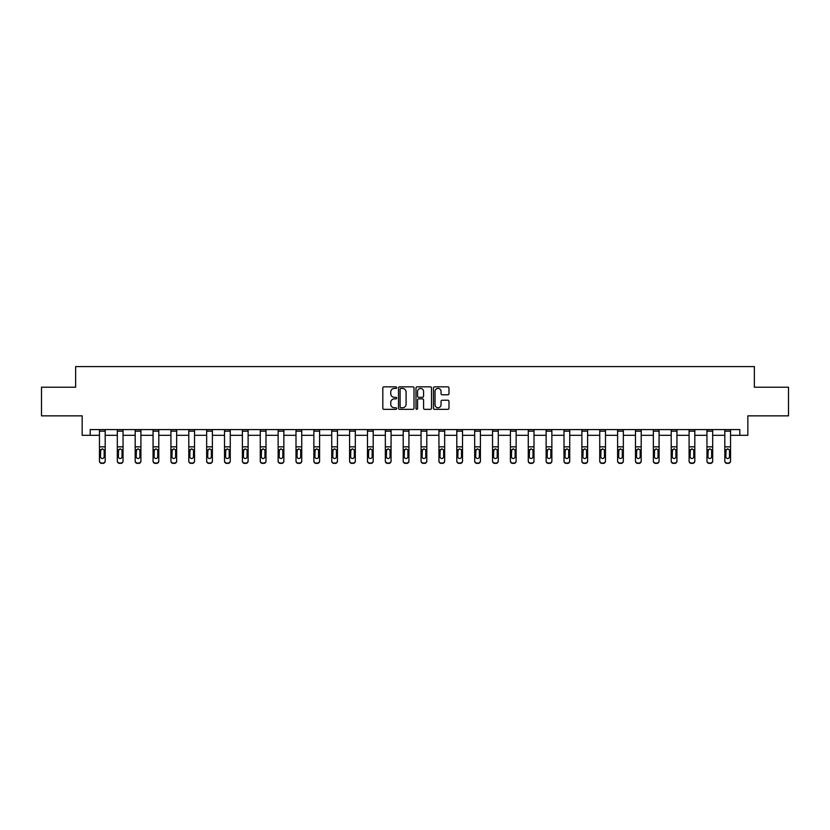 <?xml version="1.0" encoding="UTF-8"?>
<svg xmlns="http://www.w3.org/2000/svg" width="830" height="830" viewBox="0 0 830 830"><rect width="100%" height="100%" fill="white"/><g stroke="black" fill="none" stroke-linecap="round" stroke-linejoin="round"><path stroke-width="1.25" d="M396.678 387.641A0.789 0.789 0 0 0 395.889 386.853L383.948 386.853A1.121 1.121 0 0 0 382.817 387.973L382.817 408.215A1.121 1.121 0 0 0 383.948 409.335L395.889 409.335A0.789 0.789 0 0 0 396.678 408.547A0.789 0.789 0 0 0 395.889 407.758L394.343 407.758A3.6 3.6 0 0 1 390.743 404.169L390.743 402.477A3.6 3.6 0 0 1 394.343 398.877L395.889 398.877A0.789 0.789 0 0 0 396.678 398.099A0.789 0.789 0 0 0 395.889 397.311L394.343 397.311A3.6 3.6 0 0 1 390.743 393.711L390.743 392.019A3.6 3.6 0 0 1 394.343 388.43L395.889 388.43A0.789 0.789 0 0 0 396.678 387.641M447.858 394.779A1.121 1.121 0 0 0 448.978 393.659L448.978 387.973A1.121 1.121 0 0 0 447.858 386.853L434.588 386.853A1.121 1.121 0 0 0 433.468 387.973L433.468 408.215A1.121 1.121 0 0 0 434.588 409.335L447.858 409.335A1.121 1.121 0 0 0 448.978 408.215L448.978 401.357A1.121 1.121 0 0 0 447.858 400.226L442.183 400.226A1.121 1.121 0 0 0 441.052 401.357L441.052 404.76A3.009 3.009 0 0 1 438.043 407.758A3.009 3.009 0 0 1 435.045 404.76L435.045 391.438A3.009 3.009 0 0 1 438.043 388.43A3.009 3.009 0 0 1 441.052 391.438L441.052 393.659A1.121 1.121 0 0 0 442.183 394.779L447.858 394.779M90.18 435.314L90.18 429.587L739.821 429.587L739.821 435.314L747.84 435.314L747.84 415.851L788.5 415.851L788.5 387.216L754.366 387.216L754.366 366.601L75.634 366.601L75.634 387.216L41.5 387.216L41.5 415.851L82.16 415.851L82.16 435.314L99.455 435.314M414.014 387.973A1.121 1.121 0 0 0 412.894 386.853L399.624 386.853A1.121 1.121 0 0 0 398.504 387.973L398.504 408.215A1.121 1.121 0 0 0 399.624 409.335L412.894 409.335A1.121 1.121 0 0 0 414.014 408.215L414.014 387.973M417.106 386.853L430.376 386.853A1.121 1.121 0 0 1 431.496 387.973L431.496 408.215A1.121 1.121 0 0 1 430.376 409.335L424.701 409.335A1.121 1.121 0 0 1 423.57 408.215L423.57 400.008A1.121 1.121 0 0 0 422.449 398.877L418.683 398.877A1.121 1.121 0 0 0 417.563 400.008L417.563 408.547A0.789 0.789 0 0 1 416.774 409.335A0.789 0.789 0 0 1 415.986 408.547L415.986 387.973A1.121 1.121 0 0 1 417.106 386.853M105.182 435.314L117.321 435.314M123.047 435.314L135.186 435.314M140.913 435.314L153.062 435.314M158.789 435.314L170.928 435.314M176.655 435.314L188.794 435.314M194.521 435.314L206.66 435.314M212.387 435.314L224.525 435.314M230.252 435.314L242.391 435.314M248.118 435.314L260.267 435.314M265.994 435.314L278.133 435.314M283.86 435.314L295.999 435.314M301.726 435.314L313.865 435.314M319.592 435.314L331.73 435.314M337.457 435.314L349.596 435.314M355.323 435.314L367.472 435.314M373.199 435.314L385.338 435.314M391.065 435.314L403.204 435.314M408.931 435.314L421.069 435.314M426.796 435.314L438.935 435.314M444.662 435.314L456.801 435.314M462.528 435.314L474.677 435.314M480.404 435.314L492.543 435.314M498.27 435.314L510.409 435.314M516.136 435.314L528.274 435.314M534.001 435.314L546.14 435.314M551.867 435.314L564.006 435.314M569.733 435.314L581.882 435.314M587.609 435.314L599.748 435.314M605.475 435.314L617.613 435.314M623.34 435.314L635.479 435.314M641.206 435.314L653.345 435.314M659.072 435.314L671.211 435.314M676.938 435.314L689.087 435.314M694.814 435.314L706.952 435.314M712.679 435.314L724.818 435.314M730.545 435.314L739.821 435.314M400.859 388.43A0.789 0.789 0 0 0 400.081 389.218L400.081 406.98A0.789 0.789 0 0 0 400.859 407.758L402.488 407.758A3.6 3.6 0 0 0 406.088 404.169L406.088 392.019A3.6 3.6 0 0 0 402.488 388.43L400.859 388.43M423.57 391.49A3.009 3.009 0 0 0 420.561 388.482A3.009 3.009 0 0 0 417.563 391.49L417.563 396.18A1.121 1.121 0 0 0 418.683 397.311L422.449 397.311A1.121 1.121 0 0 0 423.57 396.18L423.57 391.49M99.455 429.587L99.455 460.775A2.293 2.272 -0 0 0 101.748 463.047L101.748 463.399A2.293 2.272 180 0 1 99.455 461.127L99.455 461.127A2.293 2.272 180 0 0 101.748 463.399L102.889 463.047A2.293 2.272 -0 0 0 105.182 460.775L105.182 461.127A2.293 2.272 180 0 1 102.889 463.399M105.182 450.161L105.182 461.127M104.155 456.676L104.155 450.649L104.155 456.676A1.836 1.816 180 0 1 102.318 458.502A1.836 1.816 180 0 0 104.155 456.676M100.482 457.04L100.482 456.676A1.836 1.816 180 0 0 102.318 458.502M100.482 456.676L100.689 449.808L102.318 448.802L103.947 449.808L102.318 448.802L100.482 450.503M105.182 429.587L105.182 460.775M101.748 463.047L102.889 463.047M105.182 449.808L103.947 449.808L104.155 450.649M117.321 450.161L117.321 461.127A2.293 2.272 180 0 0 119.613 463.399L120.755 463.047A2.293 2.272 -0 0 0 123.047 460.775L123.047 461.127A2.293 2.272 180 0 1 120.755 463.399M122.02 456.676L122.02 450.649L122.02 456.676A1.836 1.816 180 0 1 120.184 458.502A1.836 1.816 180 0 0 122.02 456.676M118.358 457.04L118.358 456.676A1.836 1.816 180 0 0 120.184 458.502M118.358 456.676L118.555 449.808L120.184 448.802L121.813 449.808L120.184 448.802L118.358 450.503M135.186 450.161L135.186 461.127A2.293 2.272 180 0 0 137.479 463.399L138.631 463.047A2.293 2.272 -0 0 0 140.913 460.775L140.913 461.127A2.293 2.272 180 0 1 138.631 463.399M139.886 456.676L139.886 450.649L139.886 456.676A1.836 1.816 180 0 1 138.05 458.502A1.836 1.816 180 0 0 139.886 456.676M136.224 457.04L136.224 456.676A1.836 1.816 180 0 0 138.05 458.502M136.224 456.676L136.421 449.808L138.05 448.802L139.679 449.808L138.05 448.802L136.224 450.503M123.047 429.587L123.047 460.775M119.613 463.047L119.613 463.399A2.293 2.272 180 0 1 117.321 461.127L117.321 460.775A2.293 2.272 -0 0 0 119.613 463.047L120.755 463.047M117.321 429.587L117.321 460.775M123.047 449.808L121.813 449.808L122.02 450.649M140.913 429.587L140.913 460.775M137.479 463.047L137.479 463.399A2.293 2.272 180 0 1 135.186 461.127L135.186 460.775A2.293 2.272 -0 0 0 137.479 463.047L138.631 463.047M135.186 429.587L135.186 460.775M140.913 449.808L139.679 449.808L139.886 450.649M153.062 450.161L153.062 461.127A2.293 2.272 180 0 0 155.345 463.399L156.497 463.047A2.293 2.272 -0 0 0 158.789 460.775L158.789 461.127A2.293 2.272 180 0 1 156.497 463.399M157.752 456.676L157.752 450.649L157.752 456.676A1.836 1.816 180 0 1 155.926 458.502A1.836 1.816 180 0 0 157.752 456.676M154.09 457.04L154.09 456.676A1.836 1.816 180 0 0 155.926 458.502M154.09 456.676L154.287 449.808L155.926 448.802L157.555 449.808L155.926 448.802L154.09 450.503M170.928 450.161L170.928 461.127A2.293 2.272 180 0 0 173.211 463.399L174.362 463.047A2.293 2.272 -0 0 0 176.655 460.775L176.655 461.127A2.293 2.272 180 0 1 174.362 463.399M175.618 456.676L175.618 450.649L175.618 456.676A1.836 1.816 180 0 1 173.792 458.502A1.836 1.816 180 0 0 175.618 456.676M171.955 457.04L171.955 456.676A1.836 1.816 180 0 0 173.792 458.502M171.955 456.676L172.163 449.808L173.792 448.802L175.421 449.808L173.792 448.802L171.955 450.503M188.794 450.161L188.794 461.127A2.293 2.272 180 0 0 191.087 463.399L192.228 463.047A2.293 2.272 -0 0 0 194.521 460.775L194.521 461.127A2.293 2.272 180 0 1 192.228 463.399M193.483 456.676L193.483 450.649L193.483 456.676A1.836 1.816 180 0 1 191.657 458.502A1.836 1.816 180 0 0 193.483 456.676M189.821 457.04L189.821 456.676A1.836 1.816 180 0 0 191.657 458.502M189.821 456.676L190.029 449.808L191.657 448.802L193.286 449.808L191.657 448.802L189.821 450.503M158.789 429.587L158.789 460.775M155.345 463.047L155.345 463.399A2.293 2.272 180 0 1 153.062 461.127L153.062 460.775A2.293 2.272 -0 0 0 155.345 463.047L156.497 463.047M153.062 429.587L153.062 460.775M158.789 449.808L157.555 449.808L157.752 450.649M176.655 429.587L176.655 460.775M173.211 463.047L173.211 463.399A2.293 2.272 180 0 1 170.928 461.127L170.928 460.775A2.293 2.272 -0 0 0 173.211 463.047L174.362 463.047M170.928 429.587L170.928 460.775M176.655 449.808L175.421 449.808L175.618 450.649M194.521 429.587L194.521 460.775M191.087 463.047L191.087 463.399A2.293 2.272 180 0 1 188.794 461.127L188.794 460.775A2.293 2.272 -0 0 0 191.087 463.047L192.228 463.047M188.794 429.587L188.794 460.775M194.521 449.808L193.286 449.808L193.483 450.649M206.66 450.161L206.66 461.127A2.293 2.272 180 0 0 208.953 463.399L210.094 463.047A2.293 2.272 -0 0 0 212.387 460.775L212.387 461.127A2.293 2.272 180 0 1 210.094 463.399M211.36 456.676L211.36 450.649L211.36 456.676A1.836 1.816 180 0 1 209.523 458.502A1.836 1.816 180 0 0 211.36 456.676M207.687 457.04L207.687 456.676A1.836 1.816 180 0 0 209.523 458.502M207.687 456.676L207.894 449.808L209.523 448.802L211.152 449.808L209.523 448.802L207.687 450.503M212.387 429.587L212.387 460.775M208.953 463.047L208.953 463.399A2.293 2.272 180 0 1 206.66 461.127L206.66 460.775A2.293 2.272 -0 0 0 208.953 463.047L210.094 463.047M206.66 429.587L206.66 460.775M212.387 449.808L211.152 449.808L211.36 450.649M224.525 450.161L224.525 461.127A2.293 2.272 180 0 0 226.818 463.399L227.96 463.047A2.293 2.272 -0 0 0 230.252 460.775L230.252 461.127A2.293 2.272 180 0 1 227.96 463.399M229.225 456.676L229.225 450.649L229.225 456.676A1.836 1.816 180 0 1 227.389 458.502A1.836 1.816 180 0 0 229.225 456.676M225.563 457.04L225.563 456.676A1.836 1.816 180 0 0 227.389 458.502M225.563 456.676L225.76 449.808L227.389 448.802L229.018 449.808L227.389 448.802L225.563 450.503M230.252 429.587L230.252 460.775M226.818 463.047L226.818 463.399A2.293 2.272 180 0 1 224.525 461.127L224.525 460.775A2.293 2.272 -0 0 0 226.818 463.047L227.96 463.047M224.525 429.587L224.525 460.775M230.252 449.808L229.018 449.808L229.225 450.649M242.391 450.161L242.391 461.127A2.293 2.272 180 0 0 244.684 463.399L245.836 463.047A2.293 2.272 -0 0 0 248.118 460.775L248.118 461.127A2.293 2.272 180 0 1 245.836 463.399M247.091 456.676L247.091 450.649L247.091 456.676A1.836 1.816 180 0 1 245.255 458.502A1.836 1.816 180 0 0 247.091 456.676M243.429 457.04L243.429 456.676A1.836 1.816 180 0 0 245.255 458.502M243.429 456.676L243.626 449.808L245.255 448.802L246.884 449.808L245.255 448.802L243.429 450.503M248.118 429.587L248.118 460.775M244.684 463.047L244.684 463.399A2.293 2.272 180 0 1 242.391 461.127L242.391 460.775A2.293 2.272 -0 0 0 244.684 463.047L245.836 463.047M242.391 429.587L242.391 460.775M248.118 449.808L246.884 449.808L247.091 450.649M260.267 450.161L260.267 461.127A2.293 2.272 180 0 0 262.55 463.399L263.701 463.047A2.293 2.272 -0 0 0 265.994 460.775L265.994 461.127A2.293 2.272 180 0 1 263.701 463.399M264.957 456.676L264.957 450.649L264.957 456.676A1.836 1.816 180 0 1 263.131 458.502A1.836 1.816 180 0 0 264.957 456.676M261.294 457.04L261.294 456.676A1.836 1.816 180 0 0 263.131 458.502M261.294 456.676L261.492 449.808L263.131 448.802L264.76 449.808L263.131 448.802L261.294 450.503M265.994 429.587L265.994 460.775M262.55 463.047L262.55 463.399A2.293 2.272 180 0 1 260.267 461.127L260.267 460.775A2.293 2.272 -0 0 0 262.55 463.047L263.701 463.047M260.267 429.587L260.267 460.775M265.994 449.808L264.76 449.808L264.957 450.649M278.133 450.161L278.133 461.127A2.293 2.272 180 0 0 280.426 463.399L281.567 463.047A2.293 2.272 -0 0 0 283.86 460.775L283.86 461.127A2.293 2.272 180 0 1 281.567 463.399M282.823 456.676L282.823 450.649L282.823 456.676A1.836 1.816 180 0 1 280.997 458.502A1.836 1.816 180 0 0 282.823 456.676M279.16 457.04L279.16 456.676A1.836 1.816 180 0 0 280.997 458.502M279.16 456.676L279.368 449.808L280.997 448.802L282.625 449.808L280.997 448.802L279.16 450.503M283.86 429.587L283.86 460.775M280.426 463.047L280.426 463.399A2.293 2.272 180 0 1 278.133 461.127L278.133 460.775A2.293 2.272 -0 0 0 280.426 463.047L281.567 463.047M278.133 429.587L278.133 460.775M283.86 449.808L282.625 449.808L282.823 450.649M295.999 450.161L295.999 461.127A2.293 2.272 180 0 0 298.292 463.399L299.433 463.047A2.293 2.272 -0 0 0 301.726 460.775L301.726 461.127A2.293 2.272 180 0 1 299.433 463.399M300.699 456.676L300.699 450.649L300.699 456.676A1.836 1.816 180 0 1 298.862 458.502A1.836 1.816 180 0 0 300.699 456.676M297.026 457.04L297.026 456.676A1.836 1.816 180 0 0 298.862 458.502M297.026 456.676L297.233 449.808L298.862 448.802L300.491 449.808L298.862 448.802L297.026 450.503M301.726 429.587L301.726 460.775M298.292 463.047L298.292 463.399A2.293 2.272 180 0 1 295.999 461.127L295.999 460.775A2.293 2.272 -0 0 0 298.292 463.047L299.433 463.047M295.999 429.587L295.999 460.775M301.726 449.808L300.491 449.808L300.699 450.649M313.865 450.161L313.865 461.127A2.293 2.272 180 0 0 316.157 463.399L317.299 463.047A2.293 2.272 -0 0 0 319.592 460.775L319.592 461.127A2.293 2.272 180 0 1 317.299 463.399M318.564 456.676L318.564 450.649L318.564 456.676A1.836 1.816 180 0 1 316.728 458.502A1.836 1.816 180 0 0 318.564 456.676M314.892 457.04L314.892 456.676A1.836 1.816 180 0 0 316.728 458.502M314.892 456.676L315.099 449.808L316.728 448.802L318.357 449.808L316.728 448.802L314.892 450.503M319.592 429.587L319.592 460.775M316.157 463.047L316.157 463.399A2.293 2.272 180 0 1 313.865 461.127L313.865 460.775A2.293 2.272 -0 0 0 316.157 463.047L317.299 463.047M313.865 429.587L313.865 460.775M319.592 449.808L318.357 449.808L318.564 450.649M331.73 450.161L331.73 461.127A2.293 2.272 180 0 0 334.023 463.399L335.164 463.047A2.293 2.272 -0 0 0 337.457 460.775L337.457 461.127A2.293 2.272 180 0 1 335.164 463.399M336.43 456.676L336.43 450.649L336.43 456.676A1.836 1.816 180 0 1 334.594 458.502A1.836 1.816 180 0 0 336.43 456.676M332.768 457.04L332.768 456.676A1.836 1.816 180 0 0 334.594 458.502M332.768 456.676L332.965 449.808L334.594 448.802L336.223 449.808L334.594 448.802L332.768 450.503M337.457 429.587L337.457 460.775M334.023 463.047L334.023 463.399A2.293 2.272 180 0 1 331.73 461.127L331.73 460.775A2.293 2.272 -0 0 0 334.023 463.047L335.164 463.047M331.73 429.587L331.73 460.775M337.457 449.808L336.223 449.808L336.43 450.649M349.596 450.161L349.596 461.127A2.293 2.272 180 0 0 351.889 463.399L353.041 463.047A2.293 2.272 -0 0 0 355.323 460.775L355.323 461.127A2.293 2.272 180 0 1 353.041 463.399M354.296 456.676L354.296 450.649L354.296 456.676A1.836 1.816 180 0 1 352.46 458.502A1.836 1.816 180 0 0 354.296 456.676M350.634 457.04L350.634 456.676A1.836 1.816 180 0 0 352.46 458.502M350.634 456.676L350.831 449.808L352.46 448.802L354.088 449.808L352.46 448.802L350.634 450.503M355.323 429.587L355.323 460.775M351.889 463.047L351.889 463.399A2.293 2.272 180 0 1 349.596 461.127L349.596 460.775A2.293 2.272 -0 0 0 351.889 463.047L353.041 463.047M349.596 429.587L349.596 460.775M355.323 449.808L354.088 449.808L354.296 450.649M367.472 450.161L367.472 461.127A2.293 2.272 180 0 0 369.755 463.399L370.906 463.047A2.293 2.272 -0 0 0 373.199 460.775L373.199 461.127A2.293 2.272 180 0 1 370.906 463.399M372.162 456.676L372.162 450.649L372.162 456.676A1.836 1.816 180 0 1 370.336 458.502A1.836 1.816 180 0 0 372.162 456.676M368.499 457.04L368.499 456.676A1.836 1.816 180 0 0 370.336 458.502M368.499 456.676L368.696 449.808L370.336 448.802L371.964 449.808L370.336 448.802L368.499 450.503M373.199 429.587L373.199 460.775M369.755 463.047L369.755 463.399A2.293 2.272 180 0 1 367.472 461.127L367.472 460.775A2.293 2.272 -0 0 0 369.755 463.047L370.906 463.047M367.472 429.587L367.472 460.775M373.199 449.808L371.964 449.808L372.162 450.649M385.338 450.161L385.338 461.127A2.293 2.272 180 0 0 387.631 463.399L388.772 463.047A2.293 2.272 -0 0 0 391.065 460.775L391.065 461.127A2.293 2.272 180 0 1 388.772 463.399M390.027 456.676L390.027 450.649L390.027 456.676A1.836 1.816 180 0 1 388.201 458.502A1.836 1.816 180 0 0 390.027 456.676M386.365 457.04L386.365 456.676A1.836 1.816 180 0 0 388.201 458.502M386.365 456.676L386.573 449.808L388.201 448.802L389.83 449.808L388.201 448.802L386.365 450.503M391.065 429.587L391.065 460.775M387.631 463.047L387.631 463.399A2.293 2.272 180 0 1 385.338 461.127L385.338 460.775A2.293 2.272 -0 0 0 387.631 463.047L388.772 463.047M385.338 429.587L385.338 460.775M391.065 449.808L389.83 449.808L390.027 450.649M403.204 450.161L403.204 461.127A2.293 2.272 180 0 0 405.497 463.399L406.638 463.047A2.293 2.272 -0 0 0 408.931 460.775L408.931 461.127A2.293 2.272 180 0 1 406.638 463.399M407.904 456.676L407.904 450.649L407.904 456.676A1.836 1.816 180 0 1 406.067 458.502A1.836 1.816 180 0 0 407.904 456.676M404.231 457.04L404.231 456.676A1.836 1.816 180 0 0 406.067 458.502M404.231 456.676L404.438 449.808L406.067 448.802L407.696 449.808L406.067 448.802L404.231 450.503M408.931 429.587L408.931 460.775M405.497 463.047L405.497 463.399A2.293 2.272 180 0 1 403.204 461.127L403.204 460.775A2.293 2.272 -0 0 0 405.497 463.047L406.638 463.047M403.204 429.587L403.204 460.775M408.931 449.808L407.696 449.808L407.904 450.649M421.069 450.161L421.069 461.127A2.293 2.272 180 0 0 423.362 463.399L424.504 463.047A2.293 2.272 -0 0 0 426.796 460.775L426.796 461.127A2.293 2.272 180 0 1 424.504 463.399M425.769 456.676L425.769 450.649L425.769 456.676A1.836 1.816 180 0 1 423.933 458.502A1.836 1.816 180 0 0 425.769 456.676M422.096 457.04L422.096 456.676A1.836 1.816 180 0 0 423.933 458.502M422.096 456.676L422.304 449.808L423.933 448.802L425.562 449.808L423.933 448.802L422.096 450.503M426.796 429.587L426.796 460.775M423.362 463.047L423.362 463.399A2.293 2.272 180 0 1 421.069 461.127L421.069 460.775A2.293 2.272 -0 0 0 423.362 463.047L424.504 463.047M421.069 429.587L421.069 460.775M426.796 449.808L425.562 449.808L425.769 450.649M438.935 450.161L438.935 461.127A2.293 2.272 180 0 0 441.228 463.399L442.369 463.047A2.293 2.272 -0 0 0 444.662 460.775L444.662 461.127A2.293 2.272 180 0 1 442.369 463.399M443.635 456.676L443.635 450.649L443.635 456.676A1.836 1.816 180 0 1 441.799 458.502A1.836 1.816 180 0 0 443.635 456.676M439.973 457.04L439.973 456.676A1.836 1.816 180 0 0 441.799 458.502M439.973 456.676L440.17 449.808L441.799 448.802L443.428 449.808L441.799 448.802L439.973 450.503M444.662 429.587L444.662 460.775M441.228 463.047L441.228 463.399A2.293 2.272 180 0 1 438.935 461.127L438.935 460.775A2.293 2.272 -0 0 0 441.228 463.047L442.369 463.047M438.935 429.587L438.935 460.775M444.662 449.808L443.428 449.808L443.635 450.649M456.801 450.161L456.801 461.127A2.293 2.272 180 0 0 459.094 463.399L460.245 463.047A2.293 2.272 -0 0 0 462.528 460.775L462.528 461.127A2.293 2.272 180 0 1 460.245 463.399M461.501 456.676L461.501 450.649L461.501 456.676A1.836 1.816 180 0 1 459.664 458.502A1.836 1.816 180 0 0 461.501 456.676M457.838 457.04L457.838 456.676A1.836 1.816 180 0 0 459.664 458.502M457.838 456.676L458.036 449.808L459.664 448.802L461.304 449.808L459.664 448.802L457.838 450.503M462.528 429.587L462.528 460.775M459.094 463.047L459.094 463.399A2.293 2.272 180 0 1 456.801 461.127L456.801 460.775A2.293 2.272 -0 0 0 459.094 463.047L460.245 463.047M456.801 429.587L456.801 460.775M462.528 449.808L461.304 449.808L461.501 450.649M474.677 450.161L474.677 461.127A2.293 2.272 180 0 0 476.96 463.399L478.111 463.047A2.293 2.272 -0 0 0 480.404 460.775L480.404 461.127A2.293 2.272 180 0 1 478.111 463.399M479.367 456.676L479.367 450.649L479.367 456.676A1.836 1.816 180 0 1 477.541 458.502A1.836 1.816 180 0 0 479.367 456.676M475.704 457.04L475.704 456.676A1.836 1.816 180 0 0 477.541 458.502M475.704 456.676L475.912 449.808L477.541 448.802L479.169 449.808L477.541 448.802L475.704 450.503M480.404 429.587L480.404 460.775M476.96 463.047L476.96 463.399A2.293 2.272 180 0 1 474.677 461.127L474.677 460.775A2.293 2.272 -0 0 0 476.96 463.047L478.111 463.047M474.677 429.587L474.677 460.775M480.404 449.808L479.169 449.808L479.367 450.649M492.543 450.161L492.543 461.127A2.293 2.272 180 0 0 494.836 463.399L495.977 463.047A2.293 2.272 -0 0 0 498.27 460.775L498.27 461.127A2.293 2.272 180 0 1 495.977 463.399M497.232 456.676L497.232 450.649L497.232 456.676A1.836 1.816 180 0 1 495.406 458.502A1.836 1.816 180 0 0 497.232 456.676M493.57 457.04L493.57 456.676A1.836 1.816 180 0 0 495.406 458.502M493.57 456.676L493.777 449.808L495.406 448.802L497.035 449.808L495.406 448.802L493.57 450.503M498.27 429.587L498.27 460.775M494.836 463.047L494.836 463.399A2.293 2.272 180 0 1 492.543 461.127L492.543 460.775A2.293 2.272 -0 0 0 494.836 463.047L495.977 463.047M492.543 429.587L492.543 460.775M498.27 449.808L497.035 449.808L497.232 450.649M510.409 450.161L510.409 461.127A2.293 2.272 180 0 0 512.701 463.399L513.843 463.047A2.293 2.272 -0 0 0 516.136 460.775L516.136 461.127A2.293 2.272 180 0 1 513.843 463.399M515.108 456.676L515.108 450.649L515.108 456.676A1.836 1.816 180 0 1 513.272 458.502A1.836 1.816 180 0 0 515.108 456.676M511.436 457.04L511.436 456.676A1.836 1.816 180 0 0 513.272 458.502M511.436 456.676L511.643 449.808L513.272 448.802L514.901 449.808L513.272 448.802L511.436 450.503M516.136 429.587L516.136 460.775M512.701 463.047L512.701 463.399A2.293 2.272 180 0 1 510.409 461.127L510.409 460.775A2.293 2.272 -0 0 0 512.701 463.047L513.843 463.047M510.409 429.587L510.409 460.775M516.136 449.808L514.901 449.808L515.108 450.649M528.274 450.161L528.274 461.127A2.293 2.272 180 0 0 530.567 463.399L531.708 463.047A2.293 2.272 -0 0 0 534.001 460.775L534.001 461.127A2.293 2.272 180 0 1 531.708 463.399M532.974 456.676L532.974 450.649L532.974 456.676A1.836 1.816 180 0 1 531.138 458.502A1.836 1.816 180 0 0 532.974 456.676M529.301 457.04L529.301 456.676A1.836 1.816 180 0 0 531.138 458.502M529.301 456.676L529.509 449.808L531.138 448.802L532.767 449.808L531.138 448.802L529.301 450.503M534.001 429.587L534.001 460.775M530.567 463.047L530.567 463.399A2.293 2.272 180 0 1 528.274 461.127L528.274 460.775A2.293 2.272 -0 0 0 530.567 463.047L531.708 463.047M528.274 429.587L528.274 460.775M534.001 449.808L532.767 449.808L532.974 450.649M546.14 450.161L546.14 461.127A2.293 2.272 180 0 0 548.433 463.399L549.574 463.047A2.293 2.272 -0 0 0 551.867 460.775L551.867 461.127A2.293 2.272 180 0 1 549.574 463.399M550.84 456.676L550.84 450.649L550.84 456.676A1.836 1.816 180 0 1 549.004 458.502A1.836 1.816 180 0 0 550.84 456.676M547.178 457.04L547.178 456.676A1.836 1.816 180 0 0 549.004 458.502M547.178 456.676L547.375 449.808L549.004 448.802L550.632 449.808L549.004 448.802L547.178 450.503M551.867 429.587L551.867 460.775M548.433 463.047L548.433 463.399A2.293 2.272 180 0 1 546.14 461.127L546.14 460.775A2.293 2.272 -0 0 0 548.433 463.047L549.574 463.047M546.14 429.587L546.14 460.775M551.867 449.808L550.632 449.808L550.84 450.649M564.006 450.161L564.006 461.127A2.293 2.272 180 0 0 566.299 463.399L567.45 463.047A2.293 2.272 -0 0 0 569.733 460.775L569.733 461.127A2.293 2.272 180 0 1 567.45 463.399M568.706 456.676L568.706 450.649L568.706 456.676A1.836 1.816 180 0 1 566.869 458.502A1.836 1.816 180 0 0 568.706 456.676M565.043 457.04L565.043 456.676A1.836 1.816 180 0 0 566.869 458.502M565.043 456.676L565.24 449.808L566.869 448.802L568.509 449.808L566.869 448.802L565.043 450.503M569.733 429.587L569.733 460.775M566.299 463.047L566.299 463.399A2.293 2.272 180 0 1 564.006 461.127L564.006 460.775A2.293 2.272 -0 0 0 566.299 463.047L567.45 463.047M564.006 429.587L564.006 460.775M569.733 449.808L568.509 449.808L568.706 450.649M581.882 450.161L581.882 461.127A2.293 2.272 180 0 0 584.164 463.399L585.316 463.047A2.293 2.272 -0 0 0 587.609 460.775L587.609 461.127A2.293 2.272 180 0 1 585.316 463.399M586.571 456.676L586.571 450.649L586.571 456.676A1.836 1.816 180 0 1 584.745 458.502A1.836 1.816 180 0 0 586.571 456.676M582.909 457.04L582.909 456.676A1.836 1.816 180 0 0 584.745 458.502M582.909 456.676L583.116 449.808L584.745 448.802L586.374 449.808L584.745 448.802L582.909 450.503M587.609 429.587L587.609 460.775M584.164 463.047L584.164 463.399A2.293 2.272 180 0 1 581.882 461.127L581.882 460.775A2.293 2.272 -0 0 0 584.164 463.047L585.316 463.047M581.882 429.587L581.882 460.775M587.609 449.808L586.374 449.808L586.571 450.649M599.748 450.161L599.748 461.127A2.293 2.272 180 0 0 602.041 463.399L603.182 463.047A2.293 2.272 -0 0 0 605.475 460.775L605.475 461.127A2.293 2.272 180 0 1 603.182 463.399M604.437 456.676L604.437 450.649L604.437 456.676A1.836 1.816 180 0 1 602.611 458.502A1.836 1.816 180 0 0 604.437 456.676M600.775 457.04L600.775 456.676A1.836 1.816 180 0 0 602.611 458.502M600.775 456.676L600.982 449.808L602.611 448.802L604.24 449.808L602.611 448.802L600.775 450.503M605.475 429.587L605.475 460.775M602.041 463.047L602.041 463.399A2.293 2.272 180 0 1 599.748 461.127L599.748 460.775A2.293 2.272 -0 0 0 602.041 463.047L603.182 463.047M599.748 429.587L599.748 460.775M605.475 449.808L604.24 449.808L604.437 450.649M617.613 450.161L617.613 461.127A2.293 2.272 180 0 0 619.906 463.399L621.048 463.047A2.293 2.272 -0 0 0 623.34 460.775L623.34 461.127A2.293 2.272 180 0 1 621.048 463.399M622.313 456.676L622.313 450.649L622.313 456.676A1.836 1.816 180 0 1 620.477 458.502A1.836 1.816 180 0 0 622.313 456.676M618.64 457.04L618.64 456.676A1.836 1.816 180 0 0 620.477 458.502M618.64 456.676L618.848 449.808L620.477 448.802L622.106 449.808L620.477 448.802L618.64 450.503M623.34 429.587L623.34 460.775M619.906 463.047L619.906 463.399A2.293 2.272 180 0 1 617.613 461.127L617.613 460.775A2.293 2.272 -0 0 0 619.906 463.047L621.048 463.047M617.613 429.587L617.613 460.775M623.34 449.808L622.106 449.808L622.313 450.649M635.479 450.161L635.479 461.127A2.293 2.272 180 0 0 637.772 463.399L638.913 463.047A2.293 2.272 -0 0 0 641.206 460.775L641.206 461.127A2.293 2.272 180 0 1 638.913 463.399M640.179 456.676L640.179 450.649L640.179 456.676A1.836 1.816 180 0 1 638.343 458.502A1.836 1.816 180 0 0 640.179 456.676M636.517 457.04L636.517 456.676A1.836 1.816 180 0 0 638.343 458.502M636.517 456.676L636.714 449.808L638.343 448.802L639.972 449.808L638.343 448.802L636.517 450.503M641.206 429.587L641.206 460.775M637.772 463.047L637.772 463.399A2.293 2.272 180 0 1 635.479 461.127L635.479 460.775A2.293 2.272 -0 0 0 637.772 463.047L638.913 463.047M635.479 429.587L635.479 460.775M641.206 449.808L639.972 449.808L640.179 450.649M653.345 450.161L653.345 461.127A2.293 2.272 180 0 0 655.638 463.399L656.789 463.047A2.293 2.272 -0 0 0 659.072 460.775L659.072 461.127A2.293 2.272 180 0 1 656.789 463.399M658.045 456.676L658.045 450.649L658.045 456.676A1.836 1.816 180 0 1 656.208 458.502A1.836 1.816 180 0 0 658.045 456.676M654.382 457.04L654.382 456.676A1.836 1.816 180 0 0 656.208 458.502M654.382 456.676L654.58 449.808L656.208 448.802L657.837 449.808L656.208 448.802L654.382 450.503M659.072 429.587L659.072 460.775M655.638 463.047L655.638 463.399A2.293 2.272 180 0 1 653.345 461.127L653.345 460.775A2.293 2.272 -0 0 0 655.638 463.047L656.789 463.047M653.345 429.587L653.345 460.775M659.072 449.808L657.837 449.808L658.045 450.649M671.211 450.161L671.211 461.127A2.293 2.272 180 0 0 673.504 463.399L674.655 463.047A2.293 2.272 -0 0 0 676.938 460.775L676.938 461.127A2.293 2.272 180 0 1 674.655 463.399M675.911 456.676L675.911 450.649L675.911 456.676A1.836 1.816 180 0 1 674.074 458.502A1.836 1.816 180 0 0 675.911 456.676M672.248 457.04L672.248 456.676A1.836 1.816 180 0 0 674.074 458.502M672.248 456.676L672.445 449.808L674.074 448.802L675.713 449.808L674.074 448.802L672.248 450.503M676.938 429.587L676.938 460.775M673.504 463.047L673.504 463.399A2.293 2.272 180 0 1 671.211 461.127L671.211 460.775A2.293 2.272 -0 0 0 673.504 463.047L674.655 463.047M671.211 429.587L671.211 460.775M676.938 449.808L675.713 449.808L675.911 450.649M689.087 450.161L689.087 461.127A2.293 2.272 180 0 0 691.369 463.399L692.521 463.047A2.293 2.272 -0 0 0 694.814 460.775L694.814 461.127A2.293 2.272 180 0 1 692.521 463.399M693.776 456.676L693.776 450.649L693.776 456.676A1.836 1.816 180 0 1 691.95 458.502A1.836 1.816 180 0 0 693.776 456.676M690.114 457.04L690.114 456.676A1.836 1.816 180 0 0 691.95 458.502M690.114 456.676L690.321 449.808L691.95 448.802L693.579 449.808L691.95 448.802L690.114 450.503M694.814 429.587L694.814 460.775M691.369 463.047L691.369 463.399A2.293 2.272 180 0 1 689.087 461.127L689.087 460.775A2.293 2.272 -0 0 0 691.369 463.047L692.521 463.047M689.087 429.587L689.087 460.775M694.814 449.808L693.579 449.808L693.776 450.649M706.952 450.161L706.952 461.127A2.293 2.272 180 0 0 709.245 463.399L710.387 463.047A2.293 2.272 -0 0 0 712.679 460.775L712.679 461.127A2.293 2.272 180 0 1 710.387 463.399M711.642 456.676L711.642 450.649L711.642 456.676A1.836 1.816 180 0 1 709.816 458.502A1.836 1.816 180 0 0 711.642 456.676M707.98 457.04L707.98 456.676A1.836 1.816 180 0 0 709.816 458.502M707.98 456.676L708.187 449.808L709.816 448.802L711.445 449.808L709.816 448.802L707.98 450.503M712.679 429.587L712.679 460.775M709.245 463.047L709.245 463.399A2.293 2.272 180 0 1 706.952 461.127L706.952 460.775A2.293 2.272 -0 0 0 709.245 463.047L710.387 463.047M706.952 429.587L706.952 460.775M712.679 449.808L711.445 449.808L711.642 450.649M724.818 450.161L724.818 461.127A2.293 2.272 180 0 0 727.111 463.399L728.252 463.047A2.293 2.272 -0 0 0 730.545 460.775L730.545 461.127A2.293 2.272 180 0 1 728.252 463.399M729.518 456.676L729.518 450.649L729.518 456.676A1.836 1.816 180 0 1 727.682 458.502A1.836 1.816 180 0 0 729.518 456.676M725.845 457.04L725.845 456.676A1.836 1.816 180 0 0 727.682 458.502M725.845 456.676L726.053 449.808L727.682 448.802L729.311 449.808L727.682 448.802L725.845 450.503M730.545 429.587L730.545 460.775M727.111 463.047L727.111 463.399A2.293 2.272 180 0 1 724.818 461.127L724.818 460.775A2.293 2.272 -0 0 0 727.111 463.047L728.252 463.047M724.818 429.587L724.818 460.775M730.545 449.808L729.311 449.808L729.518 450.649M99.455 429.618L105.182 429.618M99.455 449.808L100.689 449.808M99.455 446.841L105.182 446.841M99.455 431.185L105.182 431.185M117.321 429.618L123.047 429.618M117.321 449.808L118.555 449.808M117.321 446.841L123.047 446.841M117.321 431.185L123.047 431.185M135.186 429.618L140.913 429.618M135.186 449.808L136.421 449.808M135.186 446.841L140.913 446.841M135.186 431.185L140.913 431.185M153.062 429.618L158.789 429.618M153.062 449.808L154.287 449.808M153.062 446.841L158.789 446.841M153.062 431.185L158.789 431.185M170.928 429.618L176.655 429.618M170.928 449.808L172.163 449.808M170.928 446.841L176.655 446.841M170.928 431.185L176.655 431.185M188.794 429.618L194.521 429.618M188.794 449.808L190.029 449.808M188.794 446.841L194.521 446.841M188.794 431.185L194.521 431.185M206.66 429.618L212.387 429.618M206.66 449.808L207.894 449.808M206.66 446.841L212.387 446.841M206.66 431.185L212.387 431.185M224.525 429.618L230.252 429.618M224.525 449.808L225.76 449.808M224.525 446.841L230.252 446.841M224.525 431.185L230.252 431.185M242.391 429.618L248.118 429.618M242.391 449.808L243.626 449.808M242.391 446.841L248.118 446.841M242.391 431.185L248.118 431.185M260.267 429.618L265.994 429.618M260.267 449.808L261.492 449.808M260.267 446.841L265.994 446.841M260.267 431.185L265.994 431.185M278.133 429.618L283.86 429.618M278.133 449.808L279.368 449.808M278.133 446.841L283.86 446.841M278.133 431.185L283.86 431.185M295.999 429.618L301.726 429.618M295.999 449.808L297.233 449.808M295.999 446.841L301.726 446.841M295.999 431.185L301.726 431.185M313.865 429.618L319.592 429.618M313.865 449.808L315.099 449.808M313.865 446.841L319.592 446.841M313.865 431.185L319.592 431.185M331.73 429.618L337.457 429.618M331.73 449.808L332.965 449.808M331.73 446.841L337.457 446.841M331.73 431.185L337.457 431.185M349.596 429.618L355.323 429.618M349.596 449.808L350.831 449.808M349.596 446.841L355.323 446.841M349.596 431.185L355.323 431.185M367.472 429.618L373.199 429.618M367.472 449.808L368.696 449.808M367.472 446.841L373.199 446.841M367.472 431.185L373.199 431.185M385.338 429.618L391.065 429.618M385.338 449.808L386.573 449.808M385.338 446.841L391.065 446.841M385.338 431.185L391.065 431.185M403.204 429.618L408.931 429.618M403.204 449.808L404.438 449.808M403.204 446.841L408.931 446.841M403.204 431.185L408.931 431.185M421.069 429.618L426.796 429.618M421.069 449.808L422.304 449.808M421.069 446.841L426.796 446.841M421.069 431.185L426.796 431.185M438.935 429.618L444.662 429.618M438.935 449.808L440.17 449.808M438.935 446.841L444.662 446.841M438.935 431.185L444.662 431.185M456.801 429.618L462.528 429.618M456.801 449.808L458.036 449.808M456.801 446.841L462.528 446.841M456.801 431.185L462.528 431.185M474.677 429.618L480.404 429.618M474.677 449.808L475.912 449.808M474.677 446.841L480.404 446.841M474.677 431.185L480.404 431.185M492.543 429.618L498.27 429.618M492.543 449.808L493.777 449.808M492.543 446.841L498.27 446.841M492.543 431.185L498.27 431.185M510.409 429.618L516.136 429.618M510.409 449.808L511.643 449.808M510.409 446.841L516.136 446.841M510.409 431.185L516.136 431.185M528.274 429.618L534.001 429.618M528.274 449.808L529.509 449.808M528.274 446.841L534.001 446.841M528.274 431.185L534.001 431.185M546.14 429.618L551.867 429.618M546.14 449.808L547.375 449.808M546.14 446.841L551.867 446.841M546.14 431.185L551.867 431.185M564.006 429.618L569.733 429.618M564.006 449.808L565.24 449.808M564.006 446.841L569.733 446.841M564.006 431.185L569.733 431.185M581.882 429.618L587.609 429.618M581.882 449.808L583.116 449.808M581.882 446.841L587.609 446.841M581.882 431.185L587.609 431.185M599.748 429.618L605.475 429.618M599.748 449.808L600.982 449.808M599.748 446.841L605.475 446.841M599.748 431.185L605.475 431.185M617.613 429.618L623.34 429.618M617.613 449.808L618.848 449.808M617.613 446.841L623.34 446.841M617.613 431.185L623.34 431.185M635.479 429.618L641.206 429.618M635.479 449.808L636.714 449.808M635.479 446.841L641.206 446.841M635.479 431.185L641.206 431.185M653.345 429.618L659.072 429.618M653.345 449.808L654.58 449.808M653.345 446.841L659.072 446.841M653.345 431.185L659.072 431.185M671.211 429.618L676.938 429.618M671.211 449.808L672.445 449.808M671.211 446.841L676.938 446.841M671.211 431.185L676.938 431.185M689.087 429.618L694.814 429.618M689.087 449.808L690.321 449.808M689.087 446.841L694.814 446.841M689.087 431.185L694.814 431.185M706.952 429.618L712.679 429.618M706.952 449.808L708.187 449.808M706.952 446.841L712.679 446.841M706.952 431.185L712.679 431.185M724.818 429.618L730.545 429.618M724.818 449.808L726.053 449.808M724.818 446.841L730.545 446.841M724.818 431.185L730.545 431.185"/></g></svg>
